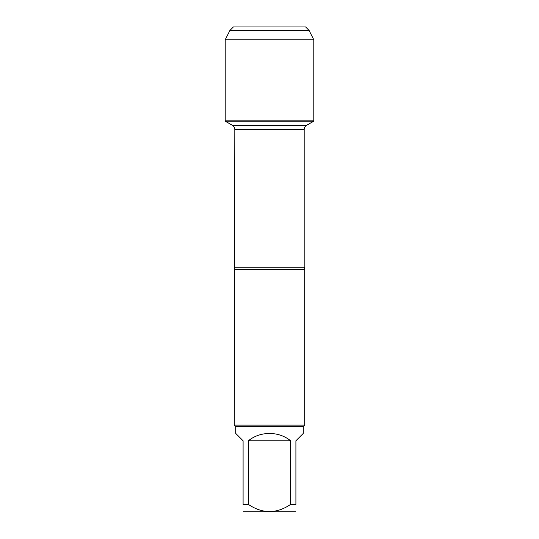 <?xml version="1.0" encoding="UTF-8"?>
<svg xmlns="http://www.w3.org/2000/svg" width="539" height="539" viewBox="0 0 539 539"><rect width="100%" height="100%" fill="white"/><g stroke="black" fill="none" stroke-linecap="round" stroke-linejoin="round"><path stroke-width="0.81" d="M225.208 121.16L313.792 121.16L313.792 120.157L225.208 120.157L225.208 121.16L232.39 125.304C233.946 126.274 234.755 127.676 234.815 129.508L234.297 425.109L304.703 425.109L304.703 269.5L234.297 269.5M295.904 504.43C295.904 513.93 295.904 513.93 295.904 504.43L290.595 504.43C276.527 513.93 262.466 513.93 248.405 504.43L243.096 504.43C243.096 513.93 243.096 513.93 243.096 504.43L243.096 440.774L235.705 433.383L235.705 426.517L303.295 426.517L303.295 433.383L295.904 440.774L295.904 504.43M295.904 511.821L243.096 511.821M290.595 504.43L290.595 440.774C278.724 431.018 260.276 431.018 248.405 440.774L248.405 504.43M235.705 426.517L234.297 425.109M248.405 440.774L290.595 440.774M225.208 120.157L313.792 120.157L313.792 39.771L225.208 39.771L225.208 120.157L225.208 39.771L229.931 30.413L233.394 26.95L229.931 30.413L309.069 30.413L313.792 39.771M309.069 30.413L305.606 26.95L233.394 26.95M234.815 267.236L304.185 267.236L304.703 269.5M304.185 267.236L304.185 129.508L234.815 129.508M232.39 125.304L306.61 125.304L313.792 121.16M304.185 129.508C304.245 127.676 305.054 126.274 306.61 125.304M303.295 426.517L304.703 425.109M229.931 30.413L225.208 39.771"/></g></svg>

